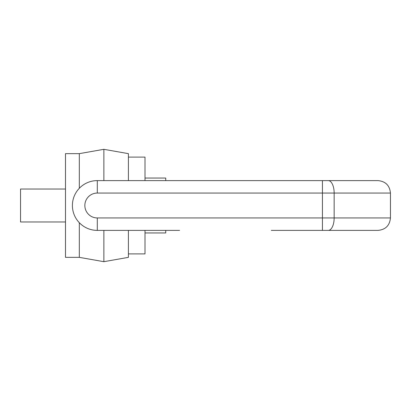 <?xml version="1.0" encoding="UTF-8"?>
<svg xmlns="http://www.w3.org/2000/svg" width="411" height="411" viewBox="0 0 411 411"><rect width="100%" height="100%" fill="white"/><g stroke="black" fill="none" stroke-linecap="round" stroke-linejoin="round"><path stroke-width="0.62" d="M79.318 188.284L79.318 153.647L65.493 153.647L65.493 257.353L79.318 257.353L79.318 222.716M65.493 221.971L20.55 221.971L20.55 189.029L65.493 189.029M79.318 257.353L103.865 261.684L103.865 230.391M103.865 180.609L103.865 149.316L79.318 153.647M103.865 261.684L128.407 257.353L128.407 230.391M128.407 180.609L128.407 153.647L103.865 149.316M128.407 253.9L145.001 253.9L145.001 230.391M145.001 180.609L145.001 157.1L128.407 157.1M165.746 180.609L165.746 178.05L145.001 178.05M172.281 230.391L165.746 230.391L165.746 232.95L145.001 232.95M179.571 230.391L97.294 230.391A24.891 24.891 0 0 1 72.403 205.5A24.891 24.891 0 0 1 97.294 180.609L378.007 180.609C385.564 181.349 389.715 185.495 390.45 193.057L334.153 193.057L334.153 217.943L390.45 217.943C389.715 225.505 385.564 229.651 378.007 230.391L271.291 230.391M338.649 180.609L322.435 180.609L322.435 193.057L97.294 193.057A12.443 12.443 0 0 0 84.851 205.5A12.443 12.443 0 0 0 97.294 217.943L322.435 217.943L322.435 193.057L334.153 193.057A12.443 5.862 90 0 0 328.291 180.609M328.291 230.391A12.443 5.862 -90 0 0 334.153 217.943L322.435 217.943L322.435 230.391L338.649 230.391M357.94 230.391L378.007 230.391M338.931 230.391L345.692 230.391M368.395 230.391L362.795 230.391M347.161 180.609L346 180.609M97.294 193.057L97.294 180.609M97.294 230.391L97.294 217.943M390.45 193.057L390.45 217.943"/></g></svg>
